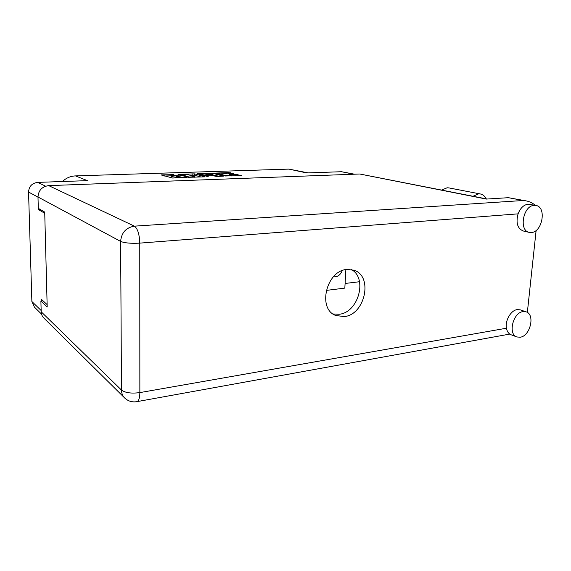 <?xml version="1.0" encoding="UTF-8"?>
<svg xmlns="http://www.w3.org/2000/svg" width="571" height="571" viewBox="0 0 571 571"><rect width="100%" height="100%" fill="white"/><g stroke="black" fill="none" stroke-linecap="round" stroke-linejoin="round"><path stroke-width="0.86" d="M333.414 276.785C337.368 277.22 340.302 275.165 342.222 270.625M225.045 175.447L229.756 175.761L231.619 175.461L229.256 174.683L235.695 174.376L241.319 175.518L225.26 175.989L214.553 173.134L228.621 172.585L233.46 173.534L227.058 173.834L224.175 173.42C221.298 173.013 219.143 173.013 217.701 173.413L225.045 175.447L225.031 175.932M208.336 176.767L204.347 175.418L204.953 175.218L210.656 175.197L216.709 176.475L223.368 176.146L212.676 173.277L197.266 173.62L208.336 176.767M38.735 208.601L38.764 209.771L44.738 213.269M41.54 314.114L34.438 307.134L31.876 301.517L28.55 192.042C28.964 186.367 32.019 183.148 37.715 182.385L87.406 180.643L75.472 175.904L288.912 169.109L308.197 172.892M47.129 304.621L41.248 299.168L41.298 301.017M204.818 176.71L194.59 173.877L178.038 174.348L188.087 177.303L204.818 176.853M173.898 174.633L161.058 174.912L172.585 178.031L186.346 177.474L177.581 177.01L176.389 176.518L181.164 175.961L172.521 175.504L171.357 175.033L173.898 174.633M288.912 169.109L306.684 172.942L341.451 171.721L354.527 174.198M62.425 181.521C66.136 178.002 70.483 176.132 75.472 175.904M38.764 209.771L40.584 209.678M326.205 290.411L344.834 288.112L345.869 269.598M171.357 175.069L171.707 176.61L171.714 175.268M176.382 177.246L171.707 176.61M176.389 176.56L176.368 177.902M171.357 175.804L164.619 176.032M201.099 177.024L194.568 175.197L189.857 175.183M180.893 174.398L189.179 177.06L194.668 176.682L188.216 174.712L180.893 174.398M208.272 174.555L210.935 174.469L210.956 173.17M219.385 176.375L210.935 174.469M206.302 174.027C203.404 173.613 201.199 173.613 199.7 174.034L204.154 174.997L208.822 174.747L206.302 174.027M237.165 175.747L231.605 175.825M345.091 283.466L359.516 281.724M486.185 198.844C484.843 196.117 482.902 194.49 480.361 193.962L478.605 193.847L473.031 196.246M480.361 193.962L448.842 187.895L447.122 187.78L441.676 190.043M520.281 337.218C530.373 335.976 535.341 314.193 526.012 311.809L522.993 311.602C512.936 312.58 507.755 334.442 516.926 336.983L520.281 337.218M526.012 311.809L520.152 309.825L517.14 309.618C510.881 310.324 504.892 320.709 506.441 328.225C507.105 331.623 508.668 333.821 511.145 334.799L516.926 336.983M531.365 232.511C542.5 232.14 546.825 206.845 535.905 205.46L534.242 205.367C523.122 205.432 518.575 230.812 529.317 232.39L531.365 232.511M535.905 205.46L528.125 204.182C523.721 204.811 520.374 208.037 518.075 213.854C515.741 222.861 517.476 228.571 523.279 230.991L529.317 232.39M346.975 269.441C326.405 270.433 317.162 308.875 335.727 315.499L344.32 316.591C365.197 314.685 373.384 275.914 353.899 270.197L346.975 269.441M351.415 269.555C367.838 278.234 358.381 312.544 339.217 314.264L333.043 313.971M536.126 230.434L527.347 312.437M124.342 397.659L44.131 318.332C42.283 316.584 41.298 314.407 41.191 311.795L121.48 390.072L120.624 241.412L37.986 196.995L38.3 208.351L44.709 212.077L47.193 306.955L40.891 301.06L41.191 311.795M43.039 300.831L40.891 301.06M37.986 196.995C38.485 190.329 42.061 186.539 48.721 185.625L359.751 174.005L487.092 199.022M48.721 185.625L134.392 226.152L523.2 200.5L508.411 197.687L486.364 199.072L359.751 174.005M508.411 197.687L525.92 200.842C529.631 201.534 532.729 203.026 535.213 205.324M523.2 200.5L525.92 200.842M37.986 197.116L28.55 192.042M31.876 301.517L41.155 310.51M37.715 182.385L45.616 186.189M353.934 174.226L341.451 171.721M172.506 176.853L172.521 175.504M176.746 177.888L176.753 176.76M177.574 177.859L177.581 177.01M161.871 175.197L161.871 174.783M194.568 175.197L194.59 173.877M178.816 174.612L178.816 174.226M192.841 175.076L192.855 173.762M180.429 175.083L180.436 174.533M189.172 177.417L189.179 177.06M197.259 173.977L197.266 173.62M212.655 174.583L212.676 173.277M204.339 175.925L204.347 175.418M200.036 174.74L200.043 174.234M202.398 175.39L202.405 174.883M204.14 175.875L204.154 174.997M218.058 174.098L218.065 173.627M235.659 175.682L235.695 174.376M237.4 175.74L237.436 174.49M228.593 173.777L228.621 172.585M230.306 173.72L230.327 172.699M518.075 213.854L139.781 243.125L139.859 392.598L506.441 328.225M136.683 401.691L136.969 401.641C138.803 400.899 139.767 397.88 139.859 392.598C131.437 393.704 125.313 392.869 121.48 390.072C121.544 393.426 122.708 396.153 124.956 398.258C128.382 401.285 132.386 402.412 136.969 401.641L509.775 334.085M120.624 241.412C124.614 243.032 131.002 243.603 139.781 243.125C139.431 234.21 137.632 228.557 134.392 226.152C126.027 227.579 121.437 232.661 120.624 241.412M180.35 175.054L180.35 174.49M194.661 177.253L194.668 176.682M204.211 175.889L204.218 175.347M199.693 174.647L199.7 174.062M217.687 173.998L217.694 173.441M231.605 175.947L231.619 175.461M335.198 315.256L335.727 315.499"/></g></svg>
